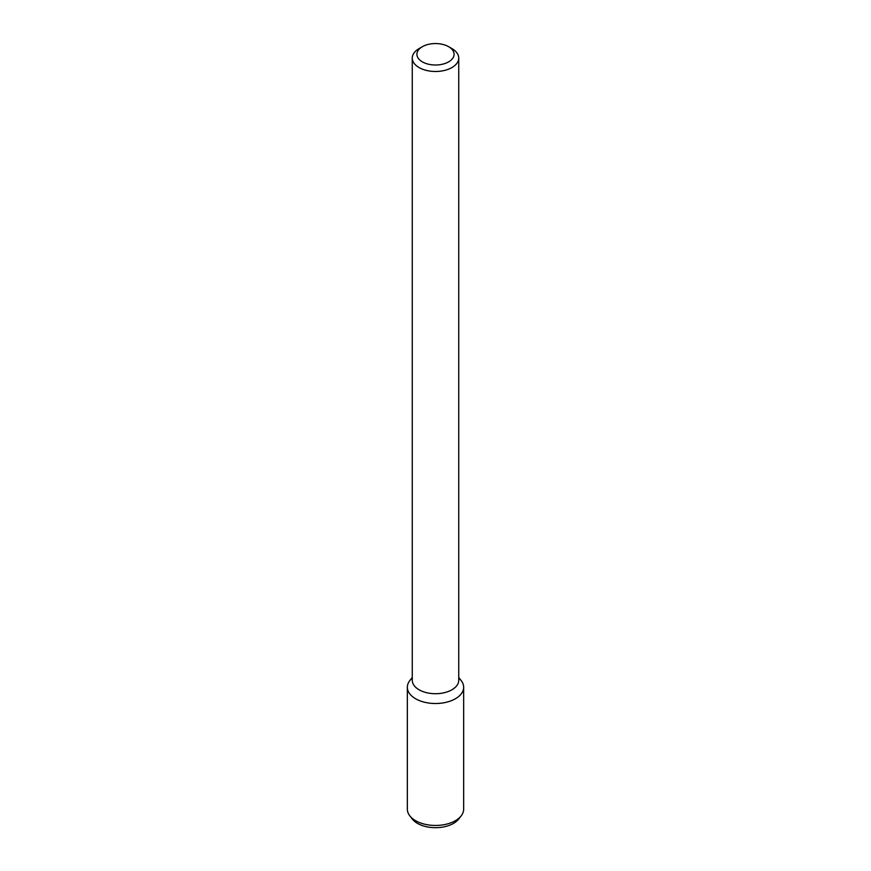 <?xml version="1.0" encoding="UTF-8"?>
<svg xmlns="http://www.w3.org/2000/svg" width="871" height="871" viewBox="0 0 871 871"><rect width="100%" height="100%" fill="white"/><g stroke="black" fill="none" stroke-linecap="round" stroke-linejoin="round"><path stroke-width="1.31" d="M448.641 61.863A18.585 10.724 180 0 1 422.359 61.863A18.585 10.724 180 0 1 422.359 46.696A18.585 10.724 180 0 1 448.641 46.696A18.585 10.724 180 0 1 448.641 61.863M448.641 46.696L451.929 48.591A23.234 13.413 180 0 1 458.734 58.074A23.234 13.413 180 0 1 451.929 67.557A23.234 13.413 180 0 1 426.605 70.464A23.234 13.413 180 0 1 412.266 58.074A23.234 13.413 180 0 1 419.071 48.591L422.359 46.696M458.734 58.074L458.734 680.295A23.234 13.413 180 0 1 451.929 689.778A23.234 13.413 180 0 1 426.605 692.685A23.234 13.413 180 0 1 412.266 680.295L412.266 58.074M458.734 677.431L461.205 680.621A28.155 16.255 180 0 1 455.413 698.749A28.155 16.255 180 0 1 419.539 700.643A28.155 16.255 180 0 1 409.795 680.621L412.266 677.431M458.734 678.073A28.155 16.255 180 0 1 463.655 687.252A28.155 16.255 180 0 1 455.413 698.749A28.155 16.255 180 0 1 424.721 702.276A28.155 16.255 180 0 1 407.345 687.252A28.155 16.255 180 0 1 412.266 678.073M463.655 687.252L463.655 809.192A28.155 16.255 180 0 1 461.205 815.833A28.155 16.255 180 0 1 455.413 820.689A28.155 16.255 180 0 1 409.795 815.833A28.155 16.255 180 0 1 407.345 809.192L407.345 687.252M461.205 815.833L458.756 818.99A25.477 14.709 180 0 1 453.508 823.389A25.477 14.709 180 0 1 412.244 818.99L409.795 815.833"/></g></svg>
